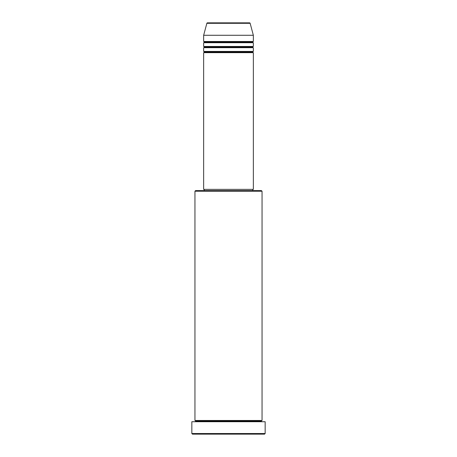 <?xml version="1.0" encoding="UTF-8"?>
<svg xmlns="http://www.w3.org/2000/svg" width="457" height="457" viewBox="0 0 457 457"><rect width="100%" height="100%" fill="white"/><g stroke="black" fill="none" stroke-linecap="round" stroke-linejoin="round"><path stroke-width="0.69" d="M249.545 22.85L207.455 22.85A0.623 0.623 0 0 0 206.855 23.313L250.145 23.313A0.623 0.623 0 0 0 249.545 22.85L207.455 22.85A0.623 0.623 0 0 0 206.855 23.313L203.651 35.275L253.349 35.275L250.145 23.313L206.855 23.313L203.651 35.275L203.651 41.49A0.623 0.623 0 0 1 204.268 42.113A0.623 0.623 0 0 1 203.651 42.73L203.651 46.46A0.623 0.623 0 0 1 204.268 47.082A0.623 0.623 0 0 1 203.651 47.699L203.651 51.43A0.623 0.623 0 0 1 204.268 52.052A0.623 0.623 0 0 1 203.651 52.675L203.651 189.358L253.349 189.358L253.349 52.675A0.623 0.623 0 0 1 252.732 52.052A0.623 0.623 0 0 1 253.349 51.43L253.349 47.699A0.623 0.623 0 0 1 252.732 47.082A0.623 0.623 0 0 1 253.349 46.46L253.349 42.73A0.623 0.623 0 0 1 252.732 42.113A0.623 0.623 0 0 1 253.349 41.49L253.349 35.275L203.651 35.275L203.651 41.49L253.349 41.49A0.623 0.623 0 0 0 252.732 42.113L204.268 42.113A0.623 0.623 0 0 0 203.651 41.49L253.349 41.49L253.349 35.275L250.145 23.313A0.623 0.623 0 0 0 249.545 22.85L249.442 22.85M262.05 191.22L261.427 190.603L195.573 190.603L194.95 191.22L262.05 191.22L194.95 191.22L194.95 420.48A0.623 0.623 0 0 1 195.573 421.103A0.623 0.623 0 0 1 194.95 421.725A0.623 0.623 0 0 0 195.573 421.103A0.623 0.623 0 0 0 194.95 420.48L262.05 420.48L262.05 191.22L262.05 420.48A0.623 0.623 0 0 0 261.427 421.103A0.623 0.623 0 0 1 262.05 420.48L194.95 420.48L194.95 191.22L195.573 190.603L261.427 190.603L262.05 191.22M191.843 433.527L192.466 434.15L264.534 434.15L265.157 433.527L191.843 433.527L265.157 433.527L265.157 421.725L191.843 421.725L191.843 433.527L191.843 421.725L265.157 421.725L265.157 433.527L264.534 434.15L192.466 434.15L191.843 433.527M262.05 421.725A0.623 0.623 0 0 1 261.427 421.103L195.573 421.103L261.427 421.103A0.623 0.623 0 0 0 262.05 421.725M203.651 51.43L253.349 51.43A0.623 0.623 0 0 0 252.732 52.052L204.268 52.052A0.623 0.623 0 0 0 203.651 51.43L203.651 47.699A0.623 0.623 0 0 0 204.268 47.082A0.623 0.623 0 0 0 203.651 46.46L253.349 46.46A0.623 0.623 0 0 0 252.732 47.082L204.268 47.082L252.732 47.082A0.623 0.623 0 0 0 253.349 47.699L203.651 47.699L253.349 47.699L253.349 51.43L203.651 51.43M253.349 52.675L203.651 52.675A0.623 0.623 0 0 0 204.268 52.052L252.732 52.052A0.623 0.623 0 0 0 253.349 52.675L253.349 189.358L203.651 189.358L203.651 52.675L253.349 52.675M252.732 190.603L252.732 189.358L252.732 190.603M204.268 189.358L204.268 190.603L204.268 189.358M253.349 42.73L203.651 42.73A0.623 0.623 0 0 0 204.268 42.113L252.732 42.113A0.623 0.623 0 0 0 253.349 42.73L253.349 46.46L203.651 46.46L203.651 42.73L253.349 42.73"/></g></svg>
